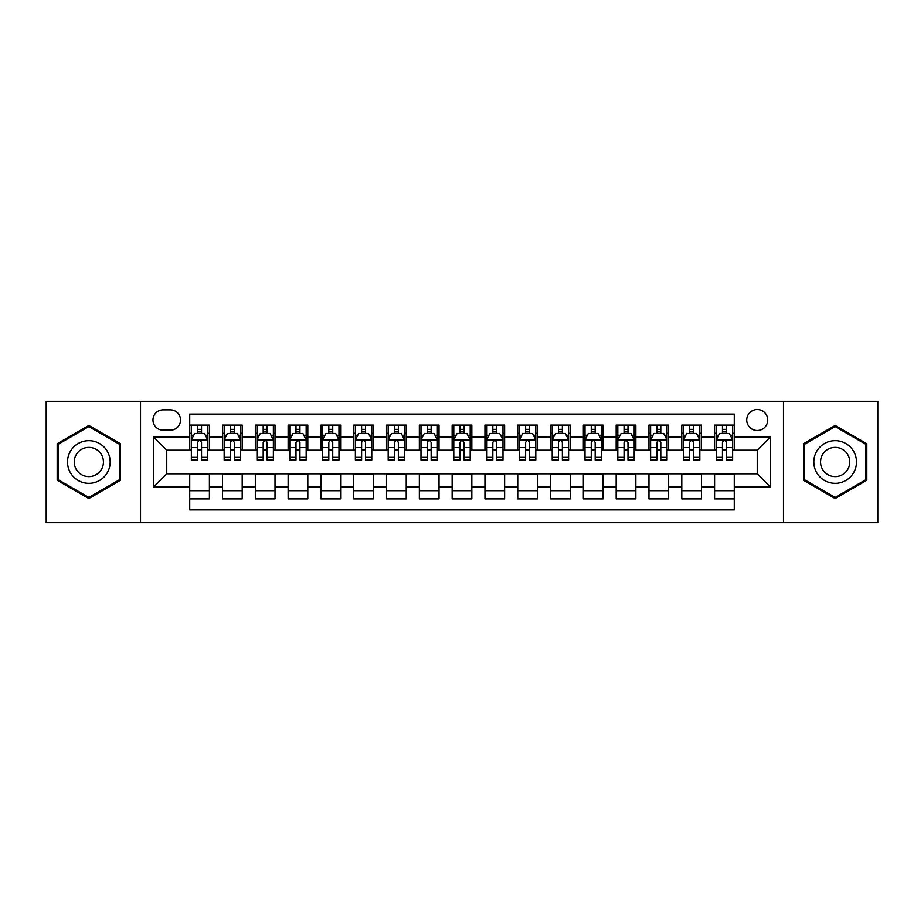 <?xml version="1.0" encoding="UTF-8"?>
<svg xmlns="http://www.w3.org/2000/svg" width="924" height="924" viewBox="0 0 924 924"><rect width="100%" height="100%" fill="white"/><g stroke="black" fill="none" stroke-linecap="round" stroke-linejoin="round"><path stroke-width="1.39" d="M757.241 409.517A10.499 10.499 0 0 0 746.742 420.004A10.499 10.499 0 0 0 757.241 430.503A10.499 10.499 0 0 0 767.74 420.004A10.499 10.499 0 0 0 757.241 409.517M783.483 522.684L877.8 522.684L877.8 401.316L783.483 401.316L783.483 522.684L140.517 522.684L140.517 401.316L46.2 401.316L46.2 522.684L140.517 522.684M734.28 425.098L714.599 425.098L714.599 437.064L701.478 437.064L701.478 450.196L714.599 450.196L714.599 437.064M701.478 437.064L701.478 425.098L681.796 425.098L681.796 437.064L668.664 437.064L668.664 450.196L681.796 450.196L681.796 437.064M668.664 437.064L668.664 425.098L648.983 425.098L648.983 437.064L635.862 437.064L635.862 450.196L648.983 450.196L648.983 437.064M635.862 437.064L635.862 425.098L616.181 425.098L616.181 437.064L603.06 437.064L603.06 450.196L616.181 450.196L616.181 437.064M603.06 437.064L603.06 425.098L583.379 425.098L583.379 437.064L570.258 437.064L570.258 450.196L583.379 450.196L583.379 437.064M570.258 437.064L570.258 425.098L550.577 425.098L550.577 437.064L537.456 437.064L537.456 450.196L550.577 450.196L550.577 437.064M537.456 437.064L537.456 425.098L517.763 425.098L517.763 437.064L504.643 437.064L504.643 450.196L517.763 450.196L517.763 437.064M504.643 437.064L504.643 425.098L484.961 425.098L484.961 437.064L471.841 437.064L471.841 450.196L484.961 450.196L484.961 437.064M471.841 437.064L471.841 425.098L452.159 425.098L452.159 437.064L439.039 437.064L439.039 450.196L452.159 450.196L452.159 437.064M439.039 437.064L439.039 425.098L419.357 425.098L419.357 437.064L406.237 437.064L406.237 450.196L419.357 450.196L419.357 437.064M406.237 437.064L406.237 425.098L386.544 425.098L386.544 437.064L373.423 437.064L373.423 450.196L386.544 450.196L386.544 437.064M373.423 437.064L373.423 425.098L353.742 425.098L353.742 437.064L340.621 437.064L340.621 450.196L353.742 450.196L353.742 437.064M340.621 437.064L340.621 425.098L320.94 425.098L320.94 437.064L307.819 437.064L307.819 450.196L320.94 450.196L320.94 437.064M307.819 437.064L307.819 425.098L288.138 425.098L288.138 437.064L275.017 437.064L275.017 450.196L288.138 450.196L288.138 437.064M275.017 437.064L275.017 425.098L255.336 425.098L255.336 437.064L242.203 437.064L242.203 450.196L255.336 450.196L255.336 437.064M242.203 437.064L242.203 425.098L222.522 425.098L222.522 450.196L209.402 450.196L209.402 425.098L189.72 425.098M189.72 498.902L209.402 498.902L209.402 473.804L222.522 473.804L222.522 498.902L242.203 498.902L242.203 473.804L255.336 473.804L255.336 486.936L242.203 486.936M255.336 486.936L255.336 498.902L275.017 498.902L275.017 473.804L288.138 473.804L288.138 486.936L275.017 486.936M288.138 486.936L288.138 498.902L307.819 498.902L307.819 473.804L320.94 473.804L320.94 486.936L307.819 486.936M320.94 486.936L320.94 498.902L340.621 498.902L340.621 473.804L353.742 473.804L353.742 486.936L340.621 486.936M353.742 486.936L353.742 498.902L373.423 498.902L373.423 473.804L386.544 473.804L386.544 486.936L373.423 486.936M386.544 486.936L386.544 498.902L406.237 498.902L406.237 473.804L419.357 473.804L419.357 486.936L406.237 486.936M419.357 486.936L419.357 498.902L439.039 498.902L439.039 473.804L452.159 473.804L452.159 486.936L439.039 486.936M452.159 486.936L452.159 498.902L471.841 498.902L471.841 473.804L484.961 473.804L484.961 486.936L471.841 486.936M484.961 486.936L484.961 498.902L504.643 498.902L504.643 473.804L517.763 473.804L517.763 486.936L504.643 486.936M517.763 486.936L517.763 498.902L537.456 498.902L537.456 473.804L550.577 473.804L550.577 486.936L537.456 486.936M550.577 486.936L550.577 498.902L570.258 498.902L570.258 473.804L583.379 473.804L583.379 486.936L570.258 486.936M583.379 486.936L583.379 498.902L603.06 498.902L603.06 473.804L616.181 473.804L616.181 486.936L603.06 486.936M616.181 486.936L616.181 498.902L635.862 498.902L635.862 473.804L648.983 473.804L648.983 486.936L635.862 486.936M648.983 486.936L648.983 498.902L668.664 498.902L668.664 473.804L681.796 473.804L681.796 486.936L668.664 486.936M681.796 486.936L681.796 498.902L701.478 498.902L701.478 473.804L714.599 473.804L714.599 486.936L701.478 486.936M163.144 430.18L170.363 430.18A10.164 10.164 0 0 0 180.538 420.004A10.164 10.164 0 0 0 170.363 409.84L163.144 409.84A10.164 10.164 0 0 0 152.98 420.004A10.164 10.164 0 0 0 163.144 430.18M783.483 401.316L140.517 401.316M734.28 437.064L734.28 414.102L189.72 414.102L189.72 450.196L166.759 450.196L166.759 473.804L189.72 473.804L189.72 509.898L734.28 509.898L734.28 473.804L757.241 473.804L757.241 450.196L734.28 450.196L734.28 437.064L770.362 437.064L770.362 486.936L734.28 486.936M189.72 486.936L153.638 486.936L153.638 437.064L189.72 437.064M714.599 486.936L714.599 498.902L734.28 498.902M189.72 433.298L191.36 433.298M197.597 433.298L201.536 433.298M207.761 433.298L209.402 433.298M189.72 449.861L191.36 449.861M197.597 449.861L201.536 449.861M207.761 449.861L209.402 449.861M189.72 474.139L209.402 474.139M189.72 490.702L209.402 490.702M222.522 449.861L224.162 449.861M230.399 449.861L234.338 449.861M240.563 449.861L242.203 449.861M222.522 433.298L224.162 433.298M230.399 433.298L234.338 433.298M240.563 433.298L242.203 433.298M222.522 474.139L242.203 474.139M222.522 490.702L242.203 490.702M255.336 474.139L275.017 474.139M255.336 490.702L275.017 490.702M255.336 433.298L256.976 433.298M263.201 433.298L267.14 433.298M273.377 433.298L275.017 433.298M255.336 449.861L256.976 449.861M263.201 449.861L267.14 449.861M273.377 449.861L275.017 449.861M288.138 474.139L307.819 474.139M288.138 490.702L307.819 490.702M288.138 433.298L289.778 433.298M296.003 433.298L299.942 433.298M306.179 433.298L307.819 433.298M288.138 449.861L289.778 449.861M296.003 449.861L299.942 449.861M306.179 449.861L307.819 449.861M320.94 474.139L340.621 474.139M320.94 490.702L340.621 490.702M320.94 433.298L322.58 433.298M328.817 433.298L332.744 433.298M338.981 433.298L340.621 433.298M320.94 449.861L322.58 449.861M328.817 449.861L332.744 449.861M338.981 449.861L340.621 449.861M353.742 474.139L373.423 474.139M353.742 490.702L373.423 490.702M353.742 433.298L355.382 433.298M361.619 433.298L365.558 433.298M371.783 433.298L373.423 433.298M353.742 449.861L355.382 449.861M361.619 449.861L365.558 449.861M371.783 449.861L373.423 449.861M386.544 474.139L406.237 474.139M386.544 490.702L406.237 490.702M386.544 433.298L388.184 433.298M394.421 433.298L398.359 433.298M404.597 433.298L406.237 433.298M386.544 449.861L388.184 449.861M394.421 449.861L398.359 449.861M404.597 449.861L406.237 449.861M419.357 474.139L439.039 474.139M419.357 490.702L439.039 490.702M419.357 433.298L420.998 433.298M427.223 433.298L431.162 433.298M437.399 433.298L439.039 433.298M419.357 449.861L420.998 449.861M427.223 449.861L431.162 449.861M437.399 449.861L439.039 449.861M452.159 474.139L471.841 474.139M452.159 490.702L471.841 490.702M452.159 433.298L453.799 433.298M460.037 433.298L463.964 433.298M470.201 433.298L471.841 433.298M452.159 449.861L453.799 449.861M460.037 449.861L463.964 449.861M470.201 449.861L471.841 449.861M484.961 474.139L504.643 474.139M484.961 490.702L504.643 490.702M484.961 433.298L486.602 433.298M492.839 433.298L496.777 433.298M503.002 433.298L504.643 433.298M484.961 449.861L486.602 449.861M492.839 449.861L496.777 449.861M503.002 449.861L504.643 449.861M517.763 474.139L537.456 474.139M517.763 490.702L537.456 490.702M517.763 433.298L519.404 433.298M525.641 433.298L529.579 433.298M535.816 433.298L537.456 433.298M517.763 449.861L519.404 449.861M525.641 449.861L529.579 449.861M535.816 449.861L537.456 449.861M550.577 474.139L570.258 474.139M550.577 490.702L570.258 490.702M550.577 433.298L552.217 433.298M558.442 433.298L562.381 433.298M568.618 433.298L570.258 433.298M550.577 449.861L552.217 449.861M558.442 449.861L562.381 449.861M568.618 449.861L570.258 449.861M583.379 474.139L603.06 474.139M583.379 490.702L603.06 490.702M583.379 433.298L585.019 433.298M591.256 433.298L595.183 433.298M601.42 433.298L603.06 433.298M583.379 449.861L585.019 449.861M591.256 449.861L595.183 449.861M601.42 449.861L603.06 449.861M616.181 474.139L635.862 474.139M616.181 490.702L635.862 490.702M616.181 433.298L617.821 433.298M624.058 433.298L627.997 433.298M634.222 433.298L635.862 433.298M616.181 449.861L617.821 449.861M624.058 449.861L627.997 449.861M634.222 449.861L635.862 449.861M648.983 474.139L668.664 474.139M648.983 490.702L668.664 490.702M648.983 433.298L650.623 433.298M656.86 433.298L660.799 433.298M667.024 433.298L668.664 433.298M648.983 449.861L650.623 449.861M656.86 449.861L660.799 449.861M667.024 449.861L668.664 449.861M681.796 474.139L701.478 474.139M681.796 490.702L701.478 490.702M681.796 433.298L683.437 433.298M689.662 433.298L693.601 433.298M699.838 433.298L701.478 433.298M681.796 449.861L683.437 449.861M689.662 449.861L693.601 449.861M699.838 449.861L701.478 449.861M714.599 474.139L734.28 474.139M714.599 490.702L734.28 490.702M714.599 433.298L716.239 433.298M722.464 433.298L726.403 433.298M732.64 433.298L734.28 433.298M714.599 449.861L716.239 449.861M722.464 449.861L726.403 449.861M732.64 449.861L734.28 449.861M166.759 450.196L153.638 437.064M166.759 473.804L153.638 486.936M770.362 437.064L757.241 450.196M770.362 486.936L757.241 473.804M88.843 498.556L120.501 480.272L120.501 443.728L88.843 425.444L57.184 443.728L57.184 480.272L88.843 498.556M866.816 443.728L835.157 425.444L803.499 443.728L803.499 480.272L835.157 498.556L866.816 480.272L866.816 443.728M201.536 429.36L197.597 429.36M207.761 457.357L201.536 457.357L201.536 460.037L207.761 460.037L207.761 440.02L204.481 433.46L194.641 433.46L191.36 440.02L191.36 460.037L197.597 460.037L197.597 457.357L191.36 457.357M191.36 440.02L191.36 425.098M207.761 440.02L207.761 425.098M197.597 433.46L197.597 425.098M201.536 425.098L201.536 433.46M201.536 457.357L201.536 442.481C200.219 439.951 198.903 439.951 197.597 442.481L197.597 457.357M88.843 440.679A21.321 21.321 0 0 0 67.521 462A21.321 21.321 0 0 0 88.843 483.321A21.321 21.321 0 0 0 110.164 462A21.321 21.321 0 0 0 88.843 440.679M88.843 447.401A14.599 14.599 0 0 0 74.243 462A14.599 14.599 0 0 0 88.843 476.599A14.599 14.599 0 0 0 103.442 462A14.599 14.599 0 0 0 88.843 447.401M119.519 479.706L88.843 497.412L58.177 479.706L58.177 444.294L88.843 426.588L119.519 444.294L119.519 479.706M816.689 451.339A21.321 21.321 0 0 0 824.497 480.468A21.321 21.321 0 0 0 853.626 472.661A21.321 21.321 0 0 0 845.818 443.532A21.321 21.321 0 0 0 816.689 451.339M822.51 454.7A14.599 14.599 0 0 0 827.858 474.647A14.599 14.599 0 0 0 847.793 469.3A14.599 14.599 0 0 0 842.457 449.353A14.599 14.599 0 0 0 822.51 454.7M865.823 444.294L865.823 479.706L835.157 497.412L804.481 479.706L804.481 444.294L835.157 426.588L865.823 444.294M234.338 429.36L230.399 429.36M240.563 457.357L234.338 457.357L234.338 460.037L240.563 460.037L240.563 440.02L237.283 433.46L227.443 433.46L224.162 440.02L224.162 460.037L230.399 460.037L230.399 457.357L224.162 457.357M224.162 440.02L224.162 425.098M240.563 440.02L240.563 425.098M230.399 433.46L230.399 425.098M234.338 425.098L234.338 433.46M234.338 457.357L234.338 442.481C233.021 439.951 231.716 439.951 230.399 442.481L230.399 457.357M267.14 429.36L263.201 429.36M273.377 457.357L267.14 457.357L267.14 460.037L273.377 460.037L273.377 440.02L270.097 433.46L260.256 433.46L256.976 440.02L256.976 460.037L263.201 460.037L263.201 457.357L256.976 457.357M256.976 440.02L256.976 425.098M273.377 440.02L273.377 425.098M263.201 433.46L263.201 425.098M267.14 425.098L267.14 433.46M267.14 457.357L267.14 442.481C265.835 439.951 264.518 439.951 263.201 442.481L263.201 457.357M299.942 429.36L296.003 429.36M306.179 457.357L299.942 457.357L299.942 460.037L306.179 460.037L306.179 440.02L302.899 433.46L293.058 433.46L289.778 440.02L289.778 460.037L296.003 460.037L296.003 457.357L289.778 457.357M289.778 440.02L289.778 425.098M306.179 440.02L306.179 425.098M296.003 433.46L296.003 425.098M299.942 425.098L299.942 433.46M299.942 457.357L299.942 442.481C298.637 439.951 297.32 439.951 296.003 442.481L296.003 457.357M332.744 429.36L328.817 429.36M338.981 457.357L332.744 457.357L332.744 460.037L338.981 460.037L338.981 440.02L335.701 433.46L325.86 433.46L322.58 440.02L322.58 460.037L328.817 460.037L328.817 457.357L322.58 457.357M322.58 440.02L322.58 425.098M338.981 440.02L338.981 425.098M328.817 433.46L328.817 425.098M332.744 425.098L332.744 433.46M332.744 457.357L332.744 442.481C331.439 439.951 330.122 439.951 328.817 442.481L328.817 457.357M365.558 429.36L361.619 429.36M371.783 457.357L365.558 457.357L365.558 460.037L371.783 460.037L371.783 440.02L368.503 433.46L358.662 433.46L355.382 440.02L355.382 460.037L361.619 460.037L361.619 457.357L355.382 457.357M355.382 440.02L355.382 425.098M371.783 440.02L371.783 425.098M361.619 433.46L361.619 425.098M365.558 425.098L365.558 433.46M365.558 457.357L365.558 442.481C364.241 439.951 362.936 439.951 361.619 442.481L361.619 457.357M398.359 429.36L394.421 429.36M404.597 457.357L398.359 457.357L398.359 460.037L404.597 460.037L404.597 440.02L401.316 433.46L391.464 433.46L388.184 440.02L388.184 460.037L394.421 460.037L394.421 457.357L388.184 457.357M388.184 440.02L388.184 425.098M404.597 440.02L404.597 425.098M394.421 433.46L394.421 425.098M398.359 425.098L398.359 433.46M398.359 457.357L398.359 442.481C397.043 439.951 395.738 439.951 394.421 442.481L394.421 457.357M431.162 429.36L427.223 429.36M437.399 457.357L431.162 457.357L431.162 460.037L437.399 460.037L437.399 440.02L434.118 433.46L424.278 433.46L420.998 440.02L420.998 460.037L427.223 460.037L427.223 457.357L420.998 457.357M420.998 440.02L420.998 425.098M437.399 440.02L437.399 425.098M427.223 433.46L427.223 425.098M431.162 425.098L431.162 433.46M431.162 457.357L431.162 442.481C429.856 439.951 428.54 439.951 427.223 442.481L427.223 457.357M463.964 429.36L460.037 429.36M470.201 457.357L463.964 457.357L463.964 460.037L470.201 460.037L470.201 440.02L466.92 433.46L457.08 433.46L453.799 440.02L453.799 460.037L460.037 460.037L460.037 457.357L453.799 457.357M453.799 440.02L453.799 425.098M470.201 440.02L470.201 425.098M460.037 433.46L460.037 425.098M463.964 425.098L463.964 433.46M463.964 457.357L463.964 442.481C462.658 439.951 461.342 439.951 460.037 442.481L460.037 457.357M496.777 429.36L492.839 429.36M503.002 457.357L496.777 457.357L496.777 460.037L503.002 460.037L503.002 440.02L499.722 433.46L489.882 433.46L486.602 440.02L486.602 460.037L492.839 460.037L492.839 457.357L486.602 457.357M486.602 440.02L486.602 425.098M503.002 440.02L503.002 425.098M492.839 433.46L492.839 425.098M496.777 425.098L496.777 433.46M496.777 457.357L496.777 442.481C495.46 439.951 494.155 439.951 492.839 442.481L492.839 457.357M529.579 429.36L525.641 429.36M535.816 457.357L529.579 457.357L529.579 460.037L535.816 460.037L535.816 440.02L532.536 433.46L522.684 433.46L519.404 440.02L519.404 460.037L525.641 460.037L525.641 457.357L519.404 457.357M519.404 440.02L519.404 425.098M535.816 440.02L535.816 425.098M525.641 433.46L525.641 425.098M529.579 425.098L529.579 433.46M529.579 457.357L529.579 442.481C528.262 439.951 526.957 439.951 525.641 442.481L525.641 457.357M562.381 429.36L558.442 429.36M568.618 457.357L562.381 457.357L562.381 460.037L568.618 460.037L568.618 440.02L565.338 433.46L555.497 433.46L552.217 440.02L552.217 460.037L558.442 460.037L558.442 457.357L552.217 457.357M552.217 440.02L552.217 425.098M568.618 440.02L568.618 425.098M558.442 433.46L558.442 425.098M562.381 425.098L562.381 433.46M562.381 457.357L562.381 442.481C561.076 439.951 559.759 439.951 558.442 442.481L558.442 457.357M595.183 429.36L591.256 429.36M601.42 457.357L595.183 457.357L595.183 460.037L601.42 460.037L601.42 440.02L598.14 433.46L588.299 433.46L585.019 440.02L585.019 460.037L591.256 460.037L591.256 457.357L585.019 457.357M585.019 440.02L585.019 425.098M601.42 440.02L601.42 425.098M591.256 433.46L591.256 425.098M595.183 425.098L595.183 433.46M595.183 457.357L595.183 442.481C593.878 439.951 592.561 439.951 591.256 442.481L591.256 457.357M627.997 429.36L624.058 429.36M634.222 457.357L627.997 457.357L627.997 460.037L634.222 460.037L634.222 440.02L630.942 433.46L621.101 433.46L617.821 440.02L617.821 460.037L624.058 460.037L624.058 457.357L617.821 457.357M617.821 440.02L617.821 425.098M634.222 440.02L634.222 425.098M624.058 433.46L624.058 425.098M627.997 425.098L627.997 433.46M627.997 457.357L627.997 442.481C626.68 439.951 625.375 439.951 624.058 442.481L624.058 457.357M660.799 429.36L656.86 429.36M667.024 457.357L660.799 457.357L660.799 460.037L667.024 460.037L667.024 440.02L663.744 433.46L653.903 433.46L650.623 440.02L650.623 460.037L656.86 460.037L656.86 457.357L650.623 457.357M650.623 440.02L650.623 425.098M667.024 440.02L667.024 425.098M656.86 433.46L656.86 425.098M660.799 425.098L660.799 433.46M660.799 457.357L660.799 442.481C659.482 439.951 658.177 439.951 656.86 442.481L656.86 457.357M693.601 429.36L689.662 429.36M699.838 457.357L693.601 457.357L693.601 460.037L699.838 460.037L699.838 440.02L696.557 433.46L686.717 433.46L683.437 440.02L683.437 460.037L689.662 460.037L689.662 457.357L683.437 457.357M683.437 440.02L683.437 425.098M699.838 440.02L699.838 425.098M689.662 433.46L689.662 425.098M693.601 425.098L693.601 433.46M693.601 457.357L693.601 442.481C692.295 439.951 690.979 439.951 689.662 442.481L689.662 457.357M726.403 429.36L722.464 429.36M732.64 457.357L726.403 457.357L726.403 460.037L732.64 460.037L732.64 440.02L729.359 433.46L719.519 433.46L716.239 440.02L716.239 460.037L722.464 460.037L722.464 457.357L716.239 457.357M716.239 440.02L716.239 425.098M732.64 440.02L732.64 425.098M722.464 433.46L722.464 425.098M726.403 425.098L726.403 433.46M726.403 457.357L726.403 442.481C725.097 439.951 723.781 439.951 722.464 442.481L722.464 457.357M222.522 486.936L209.402 486.936M222.522 437.064L209.402 437.064M207.681 439.859L191.441 439.859M191.36 435.262L193.74 435.262M205.382 435.262L207.761 435.262M197.597 447.62L191.36 447.62M207.761 447.62L201.536 447.62M201.536 431.45L197.597 431.45M240.483 439.859L224.243 439.859M224.162 435.262L226.542 435.262M238.196 435.262L240.563 435.262M230.399 447.62L224.162 447.62M240.563 447.62L234.338 447.62M234.338 431.45L230.399 431.45M273.296 439.859L257.057 439.859M256.976 435.262L259.344 435.262M270.998 435.262L273.377 435.262M263.201 447.62L256.976 447.62M273.377 447.62L267.14 447.62M267.14 431.45L263.201 431.45M306.098 439.859L289.859 439.859M289.778 435.262L292.157 435.262M303.8 435.262L306.179 435.262M296.003 447.62L289.778 447.62M306.179 447.62L299.942 447.62M299.942 431.45L296.003 431.45M338.9 439.859L322.661 439.859M322.58 435.262L324.959 435.262M336.602 435.262L338.981 435.262M328.817 447.62L322.58 447.62M338.981 447.62L332.744 447.62M332.744 431.45L328.817 431.45M371.702 439.859L355.463 439.859M355.382 435.262L357.761 435.262M369.404 435.262L371.783 435.262M361.619 447.62L355.382 447.62M371.783 447.62L365.558 447.62M365.558 431.45L361.619 431.45M404.504 439.859L388.276 439.859M388.184 435.262L390.563 435.262M402.217 435.262L404.597 435.262M394.421 447.62L388.184 447.62M404.597 447.62L398.359 447.62M398.359 431.45L394.421 431.45M437.318 439.859L421.078 439.859M420.998 435.262L423.377 435.262M435.019 435.262L437.399 435.262M427.223 447.62L420.998 447.62M437.399 447.62L431.162 447.62M431.162 431.45L427.223 431.45M470.12 439.859L453.88 439.859M453.799 435.262L456.179 435.262M467.821 435.262L470.201 435.262M460.037 447.62L453.799 447.62M470.201 447.62L463.964 447.62M463.964 431.45L460.037 431.45M502.922 439.859L486.682 439.859M486.602 435.262L488.981 435.262M500.623 435.262L503.002 435.262M492.839 447.62L486.602 447.62M503.002 447.62L496.777 447.62M496.777 431.45L492.839 431.45M535.724 439.859L519.496 439.859M519.404 435.262L521.783 435.262M533.437 435.262L535.816 435.262M525.641 447.62L519.404 447.62M535.816 447.62L529.579 447.62M529.579 431.45L525.641 431.45M568.537 439.859L552.298 439.859M552.217 435.262L554.596 435.262M566.239 435.262L568.618 435.262M558.442 447.62L552.217 447.62M568.618 447.62L562.381 447.62M562.381 431.45L558.442 431.45M601.339 439.859L585.1 439.859M585.019 435.262L587.398 435.262M599.041 435.262L601.42 435.262M591.256 447.62L585.019 447.62M601.42 447.62L595.183 447.62M595.183 431.45L591.256 431.45M634.141 439.859L617.902 439.859M617.821 435.262L620.2 435.262M631.843 435.262L634.222 435.262M624.058 447.62L617.821 447.62M634.222 447.62L627.997 447.62M627.997 431.45L624.058 431.45M666.943 439.859L650.704 439.859M650.623 435.262L653.002 435.262M664.656 435.262L667.024 435.262M656.86 447.62L650.623 447.62M667.024 447.62L660.799 447.62M660.799 431.45L656.86 431.45M699.757 439.859L683.517 439.859M683.437 435.262L685.804 435.262M697.458 435.262L699.838 435.262M689.662 447.62L683.437 447.62M699.838 447.62L693.601 447.62M693.601 431.45L689.662 431.45M732.559 439.859L716.319 439.859M716.239 435.262L718.618 435.262M730.26 435.262L732.64 435.262M722.464 447.62L716.239 447.62M732.64 447.62L726.403 447.62M726.403 431.45L722.464 431.45"/></g></svg>
